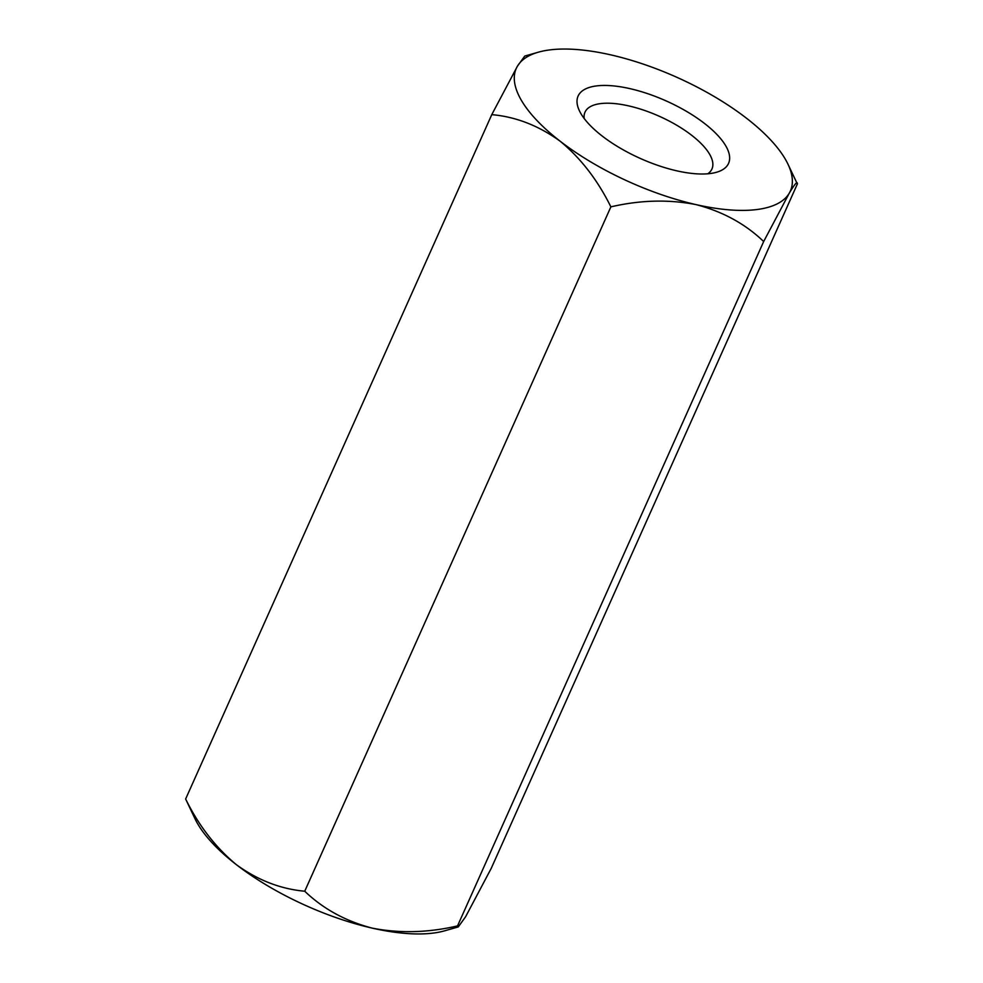 <?xml version="1.0" encoding="UTF-8"?>
<svg xmlns="http://www.w3.org/2000/svg" width="983" height="983" viewBox="0 0 983 983"><rect width="100%" height="100%" fill="white"/><g stroke="black" fill="none" stroke-linecap="round" stroke-linejoin="round"><path stroke-width="1.47" d="M457.537 925.9L763.668 241.535L789.275 193.172C794.866 183.821 797.557 180.761 797.36 183.993L491.23 868.358L465.623 916.721L458.262 926.92L457.537 925.9C428.146 932.744 399.762 933.494 372.373 928.161C345.746 921.243 323.198 908.931 304.742 891.225L610.873 206.86C597.59 180 580.67 158.103 560.089 141.159A150.141 57.456 24.1 0 0 696.038 204.611A150.141 57.456 24.1 0 0 789.275 193.172A150.141 57.456 24.1 0 0 787.788 163.805A150.141 57.456 24.1 0 0 746.576 118.292A150.141 57.456 -155.9 0 0 610.627 54.839A150.141 57.456 24.1 0 0 538.303 52.197A150.141 57.456 24.1 0 0 517.377 66.279L491.77 114.642C515.78 116.756 538.549 125.591 560.089 141.159A150.141 57.456 24.1 0 1 517.377 66.279L524.738 56.08L538.303 52.197M763.668 241.535C745.249 223.841 722.702 211.542 696.038 204.611C668.686 199.279 640.302 200.028 610.873 206.86M185.64 799.007C198.701 825.597 215.633 847.506 236.424 864.708A150.141 57.456 24.1 0 1 195.212 819.195L185.64 799.007L491.77 114.642M458.262 926.92L444.697 930.803A150.141 57.456 24.1 0 1 372.373 928.161A150.141 57.456 24.1 0 1 236.424 864.708C257.681 880.154 280.45 889.001 304.742 891.225M787.788 163.805L797.36 183.993M629.894 88.63A82.4 31.53 -155.9 0 1 714.395 131.955A82.4 31.53 -155.9 0 1 716.46 172.283A82.4 31.53 -155.9 0 1 640.449 158.509A82.4 31.53 -155.9 0 1 579.528 111.03A82.4 31.53 -155.9 0 1 629.894 88.63M707.772 173.782A69.535 26.615 24.1 0 0 711.95 168.978A69.535 26.615 24.1 0 0 709.763 154.491A69.535 26.615 24.1 0 0 628.69 105.894A69.535 26.615 24.1 0 0 584.996 112.185A69.535 26.615 24.1 0 0 584.197 118.513"/></g></svg>
